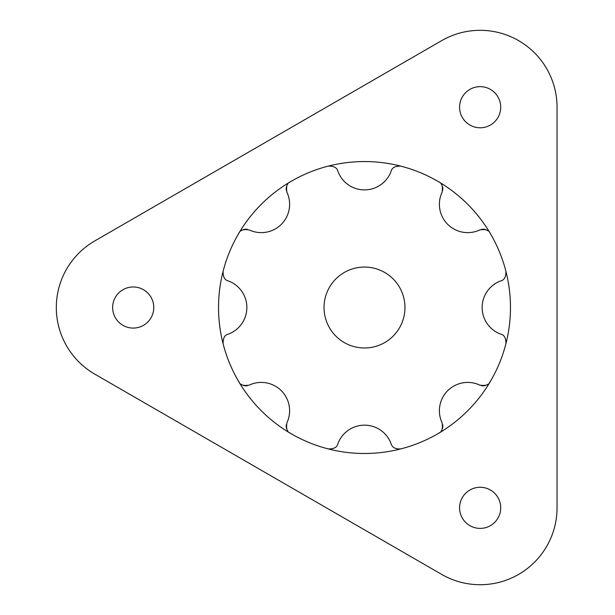 <?xml version="1.0" encoding="UTF-8"?>
<svg xmlns="http://www.w3.org/2000/svg" width="615" height="615" viewBox="0 0 615 615"><rect width="100%" height="100%" fill="white"/><g stroke="black" fill="none" stroke-linecap="round" stroke-linejoin="round"><path stroke-width="0.92" d="M505.899 271.269A145.97 145.97 0 0 0 490.117 233.177C488.979 230.071 485.512 229.003 479.723 229.964A28.328 28.328 0 0 1 442.062 192.303C443.023 186.514 441.954 183.047 438.849 181.902A145.97 145.97 0 0 0 400.757 166.127C395.191 165.981 391.986 167.672 391.132 171.208A28.328 28.328 0 0 1 337.866 171.208C337.02 167.672 333.814 165.981 328.249 166.127A145.97 145.97 0 0 0 290.157 181.902C287.051 183.047 285.983 186.514 286.944 192.303A28.328 28.328 0 0 1 249.275 229.964C243.494 229.003 240.027 230.071 238.881 233.177A145.97 145.97 0 0 0 223.107 271.269C222.961 276.835 224.652 280.04 228.188 280.886A28.328 28.328 0 0 1 228.188 334.153C224.652 335.006 222.961 338.212 223.107 343.777A145.97 145.97 0 0 0 238.881 381.869C240.027 384.975 243.494 386.043 249.275 385.082A28.328 28.328 0 0 1 286.944 422.743C285.983 428.532 287.051 431.999 290.157 433.145A145.97 145.97 0 0 0 328.249 448.919C333.814 449.065 337.02 447.366 337.866 443.838A28.328 28.328 0 0 1 391.132 443.838C392.27 447.528 395.476 449.227 400.757 448.919A145.97 145.97 0 0 0 438.849 433.145C441.954 431.999 443.023 428.532 442.062 422.743A28.328 28.328 0 0 1 479.723 385.082C485.512 386.043 488.979 384.975 490.117 381.869A145.97 145.97 0 0 0 505.899 343.777C506.045 338.212 504.346 335.006 500.818 334.153A28.328 28.328 0 0 1 500.818 280.886C504.346 280.04 506.045 276.835 505.899 271.269A145.97 145.97 0 0 1 490.117 381.869L489.748 382.445M404.97 307.523A40.475 40.475 0 0 0 344.269 272.476A40.475 40.475 0 0 0 344.269 342.57A40.475 40.475 0 0 0 404.97 307.523M439.425 432.768L438.849 433.145A145.97 145.97 0 0 0 490.117 381.869M239.258 232.601L238.881 233.177A145.97 145.97 0 0 1 283.169 186.314A145.97 145.97 0 0 0 400.757 448.919M239.258 382.445L238.881 381.869A145.97 145.97 0 0 0 290.157 433.145L289.58 432.768M223.107 271.269A145.97 145.97 0 0 0 223.107 343.777M283.169 186.314A145.97 145.97 0 0 1 438.849 181.902L439.425 182.278M400.757 166.127A145.97 145.97 0 0 0 328.249 166.127M489.748 232.601L490.117 233.177A145.97 145.97 0 0 0 438.849 181.902M510.473 307.523A145.97 145.97 0 0 1 505.899 343.777M487.972 230.794L487.441 230.433M485.504 229.549L484.074 229.257M483.713 229.218L482.79 229.211M482.375 229.241L481.614 229.349M480.246 229.741L479.723 229.964M441.232 184.046L441.593 184.585M442.469 186.522L442.769 187.952M442.8 188.305L442.815 189.236M442.777 189.751L442.677 190.404M442.285 191.78L442.062 192.303M487.972 384.252L487.441 384.613M485.504 385.497L484.074 385.789M483.713 385.82L482.79 385.836M482.375 385.805L481.614 385.697M480.246 385.305L479.723 385.082M441.232 430.992L441.593 430.462M442.469 428.524L442.769 427.094M442.8 426.733L442.815 425.811M442.777 425.296L442.677 424.634M290.157 181.902L289.58 182.278M287.774 184.046L287.405 184.585M286.529 186.522L286.236 187.952M286.198 188.305L286.19 189.236M286.221 189.651L286.329 190.404M286.721 191.78L286.944 192.303M241.026 230.794L241.564 230.433M243.502 229.549L244.931 229.257M245.285 229.218L246.215 229.211M246.73 229.249L247.384 229.349M287.774 430.992L287.405 430.462M286.529 428.524L286.236 427.094M286.198 426.733L286.19 425.811M286.221 425.396L286.329 424.634M241.026 384.252L241.564 384.613M243.502 385.497L244.931 385.789M245.285 385.82L246.215 385.836M246.73 385.797L247.384 385.697M94.356 373.882A76.898 76.898 0 0 1 94.525 241.065L441.516 40.728A76.898 76.898 0 0 1 557.044 107.71L557.044 508.29A76.898 76.898 0 0 1 441.278 574.172L94.356 373.882M500.71 107.218A20.556 20.556 0 0 1 469.868 125.022A20.556 20.556 0 0 1 469.868 89.413A20.556 20.556 0 0 1 500.71 107.218M153.765 307.523A20.556 20.556 0 0 1 122.931 325.327A20.556 20.556 0 0 1 122.931 289.719A20.556 20.556 0 0 1 153.765 307.523M500.71 507.829A20.556 20.556 0 0 1 469.868 525.633A20.556 20.556 0 0 1 469.868 490.024A20.556 20.556 0 0 1 500.71 507.829"/></g></svg>
